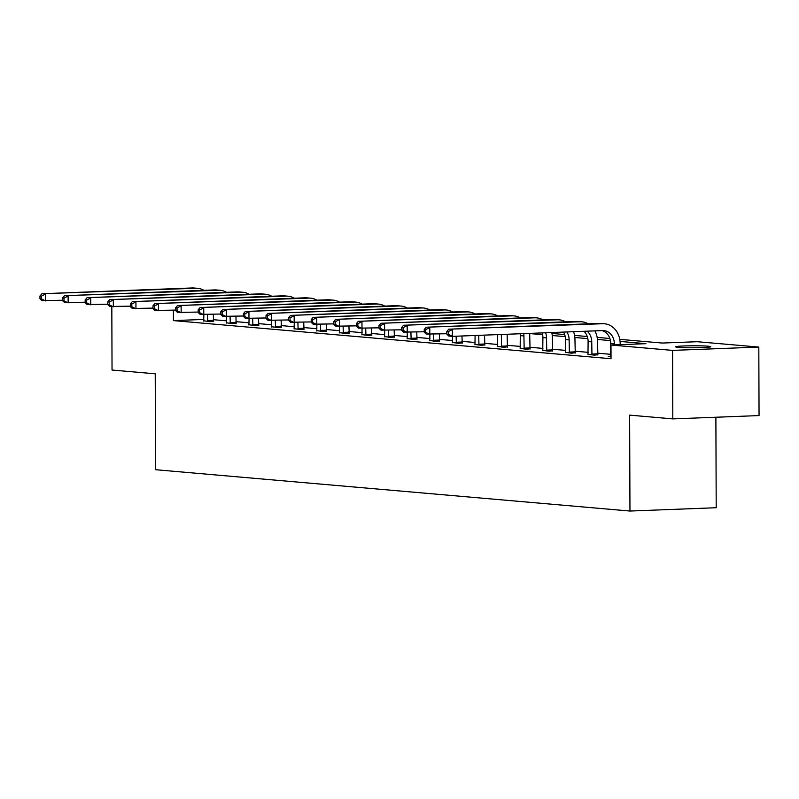 <?xml version="1.0" encoding="UTF-8"?>
<svg xmlns="http://www.w3.org/2000/svg" width="799" height="799" viewBox="0 0 799 799"><rect width="100%" height="100%" fill="white"/><g stroke="black" fill="none" stroke-linecap="round" stroke-linejoin="round"><path stroke-width="1.2" d="M678.311 347.355A17.568 0.989 179.8 0 1 675.664 346.836A17.568 0.989 179.8 0 1 688.408 345.837A17.568 0.989 179.8 0 1 708.144 346.207A17.568 0.989 179.8 0 1 710.8 346.716A17.568 0.989 179.8 0 1 698.056 347.715A17.568 0.989 179.8 0 1 678.311 347.355M715.884 417.238L716.204 507.725L629.962 511.04L155.555 469.712L155.226 373.802L112.04 370.037L111.82 306.686M619.774 339.355L662.261 343.051L697.227 341.712L758.81 347.076L672.568 350.391L610.985 345.028L645.952 343.68L620.064 341.423M672.568 350.391L672.808 418.896L759.05 415.58L758.81 347.076M203.875 319.43L173.433 320.599L611.035 358.731L610.985 345.028M610.756 354.317L597.602 353.168M588.154 352.339L575 351.2M565.542 350.371L552.389 349.223M542.94 348.404L529.787 347.255M520.339 346.436L507.185 345.288M497.727 344.469L484.584 343.32M475.125 342.491L461.972 341.353M452.524 340.524L439.37 339.375M429.922 338.556L416.768 337.408M407.31 336.589L394.157 335.44M384.709 334.621L371.555 333.473M362.107 332.644L348.953 331.505M339.505 330.676L326.352 329.538M316.893 328.709L303.74 327.56M294.292 326.741L281.138 325.593M271.69 324.774L258.536 323.625M249.078 322.796L235.935 321.657M226.477 320.828L213.323 319.69M203.765 320.818L210.037 321.667L213.513 321.238M226.367 322.786L232.649 323.635L236.114 323.205M248.968 324.754L255.251 325.602L258.726 325.173M271.57 326.731L277.852 327.58L281.328 327.151M294.182 328.699L300.454 329.548L303.93 329.118M316.784 330.666L323.066 331.515L326.541 331.086M339.385 332.634L345.667 333.483L349.143 333.053M361.997 334.601L368.269 335.45L371.745 335.021M384.599 336.569L390.871 337.428L394.346 336.998M407.2 338.546L413.483 339.395L416.958 338.966M429.802 340.514L436.084 341.363L439.56 340.933M452.414 342.481L458.686 343.33L462.162 342.901M475.015 344.449L481.298 345.298L484.773 344.868M497.617 346.416L503.899 347.275L507.375 346.846M520.229 348.394L526.501 349.243L529.977 348.813M542.831 350.362L549.103 351.21L552.578 350.781M565.432 352.329L571.714 353.178L575.19 352.749M588.034 354.297L594.316 355.146L597.792 354.716M610.646 356.264L608.229 356.364L611.025 356.604M672.808 418.896L629.632 415.13L629.962 511.04M173.433 320.599L173.393 310.182M610.436 340.584L597.452 339.455M587.834 338.616L574.851 337.488M565.223 336.649L552.249 335.52M542.621 334.681L529.637 333.553M551.959 333.443L564.663 334.551M574.561 335.41L587.275 336.519M597.163 337.378L609.877 338.486M207.69 321.468L207.48 314.546M203.695 321.118L203.855 314.686M213.303 314.327L213.573 321.528M62.562 300.254L41.908 300.594L39.96 298.746L41.408 298.876L41.398 296.129L39.95 296.01L39.96 298.746M39.95 296.01L41.888 293.742L192.11 287.96A20.584 17.458 -85 0 1 193.967 288L197.593 288.319A20.584 17.458 -85 0 1 203.915 290.347M41.888 293.742L195.735 288.269A20.584 17.458 -85 0 1 197.593 288.319M41.398 296.129L45.513 294.062L45.533 300.903L41.408 298.876M207.5 320.589L213.323 320.359M230.292 323.435L230.082 316.524M226.307 323.086L226.467 316.664M235.915 316.294L236.184 323.505M85.163 302.222L64.519 302.561L62.562 300.714L64.01 300.843L64 298.107L62.552 297.977L62.562 300.714M62.552 297.977L64.489 295.71L214.711 289.927A20.584 17.458 -85 0 1 216.569 289.977L220.194 290.287A20.584 17.458 -85 0 1 226.517 292.314M64.489 295.71L218.337 290.247A20.584 17.458 -85 0 1 220.194 290.287M64 298.107L68.115 296.029L68.135 302.881L64.01 300.843M230.102 322.556L235.935 322.337M252.893 325.403L252.684 318.491M248.908 325.053L249.068 318.631M258.516 318.262L258.786 325.473M107.775 304.189L87.121 304.529L85.173 302.691L86.622 302.811L86.612 300.074L85.163 299.945L85.173 302.691M85.163 299.945L87.091 297.677L237.323 291.895A20.584 17.458 -85 0 1 239.181 291.945L242.796 292.254A20.584 17.458 -85 0 1 249.118 294.282M87.091 297.677L240.938 292.214A20.584 17.458 -85 0 1 242.796 292.254M86.612 300.074L90.716 297.997L90.746 304.848L86.622 302.811M252.714 324.524L258.536 324.304M275.505 327.37L275.295 320.459M271.51 327.021L271.67 320.599M281.118 320.239L281.388 327.44M130.377 306.157L109.723 306.496L107.775 304.659L109.223 304.779L109.213 302.042L107.765 301.912L107.775 304.659M107.765 301.912L109.703 299.645L259.925 293.862A20.584 17.458 -85 0 1 261.782 293.912L265.408 294.232A20.584 17.458 -85 0 1 271.73 296.249M109.703 299.645L263.55 294.182A20.584 17.458 -85 0 1 265.408 294.232M109.213 302.042L113.318 299.965L113.348 306.816L109.223 304.779M275.315 326.491L281.138 326.272M298.107 329.338L297.897 322.426M294.112 328.998L294.272 322.566M303.72 322.207L304 329.408M152.979 308.134L132.324 308.474L130.377 306.626L131.825 306.756L131.815 304.01L130.367 303.89L130.377 306.626M130.367 303.89L132.304 301.623L282.526 295.84A20.584 17.458 -85 0 1 284.384 295.88L288.01 296.199A20.584 17.458 -85 0 1 294.332 298.217M132.304 301.623L286.152 296.149A20.584 17.458 -85 0 1 288.01 296.199M131.815 304.01L135.93 301.932L135.95 308.784L131.825 306.756M297.917 328.469L303.75 328.239M320.709 331.315L320.499 324.394M316.724 330.966L316.883 324.534M326.332 324.174L326.601 331.375M175.58 310.102L154.936 310.441L152.979 308.594L154.427 308.724L154.417 305.977L152.969 305.857L152.979 308.594M152.969 305.857L154.906 303.59L305.128 297.807A20.584 17.458 -85 0 1 306.986 297.847L310.611 298.167A20.584 17.458 -85 0 1 316.933 300.194M154.906 303.59L308.754 298.117A20.584 17.458 -85 0 1 310.611 298.167M154.417 305.977L158.532 303.9L158.552 310.751L154.427 308.724M320.519 330.436L326.352 330.207M343.31 333.283L343.111 326.372M339.325 332.933L339.485 326.511M348.933 326.142L349.203 333.353M198.192 312.069L177.538 312.409L175.59 310.561L177.038 310.691L177.028 307.955L175.58 307.825L175.59 310.561M175.58 307.825L177.518 305.558L327.74 299.775A20.584 17.458 -85 0 1 329.597 299.825L333.213 300.134A20.584 17.458 -85 0 1 339.545 302.162M177.518 305.558L331.355 300.094A20.584 17.458 -85 0 1 333.213 300.134M177.028 307.955L181.133 305.877L181.163 312.729L177.038 310.691M343.131 332.404L348.953 332.184M365.922 335.25L365.712 328.339M361.927 334.901L362.087 328.479M371.535 328.109L371.805 335.32M220.794 314.037L200.14 314.377L198.192 312.539L199.64 312.659L199.63 309.922L198.182 309.792L198.192 312.539M198.182 309.792L200.12 307.525L350.342 301.742A20.584 17.458 -85 0 1 352.199 301.792L355.825 302.102A20.584 17.458 -85 0 1 362.147 304.129M200.12 307.525L353.967 302.062A20.584 17.458 -85 0 1 355.825 302.102M199.63 309.922L203.745 307.845L203.765 314.696L199.64 312.659M365.732 334.372L371.555 334.152M388.524 337.218L388.314 330.307M384.529 336.868L384.699 330.446M394.147 330.077L394.416 337.288M243.395 316.005L222.751 316.344L220.794 314.506L222.242 314.626L222.232 311.89L220.784 311.76L220.794 314.506M220.784 311.76L222.721 309.493L372.943 303.71A20.584 17.458 -85 0 1 374.801 303.76L378.426 304.079A20.584 17.458 -85 0 1 384.748 306.097M222.721 309.493L376.569 304.029A20.584 17.458 -85 0 1 378.426 304.079M222.232 311.89L226.347 309.812L226.367 316.664L222.242 314.626M388.334 336.339L394.167 336.119M411.125 339.185L410.916 332.274M407.14 338.836L407.3 332.414M416.748 332.054L417.018 339.255M266.007 317.972L245.353 318.322L243.395 316.474L244.854 316.604L244.844 313.857L243.395 313.737L243.395 316.474M243.395 313.737L245.323 311.47L395.555 305.687A20.584 17.458 -85 0 1 397.413 305.727L401.028 306.047A20.584 17.458 -85 0 1 407.35 308.064M245.323 311.47L399.17 305.997A20.584 17.458 -85 0 1 401.028 306.047M244.844 313.857L248.948 311.78L248.968 318.631L244.854 316.604M410.946 338.317L416.768 338.087M433.737 341.153L433.527 334.242M429.742 340.813L429.902 334.382M439.35 334.022L439.62 341.223M288.609 319.95L267.955 320.289L266.007 318.441L267.455 318.571L267.445 315.825L265.997 315.705L266.007 318.441M265.997 315.705L267.935 313.438L418.157 307.655A20.584 17.458 -85 0 1 420.014 307.695L423.64 308.014A20.584 17.458 -85 0 1 429.962 310.042M267.935 313.438L421.782 307.965A20.584 17.458 -85 0 1 423.64 308.014M267.445 315.825L271.55 313.747L271.58 320.599L267.455 318.571M433.547 340.284L439.37 340.054M456.339 343.131L456.129 336.219M452.344 342.781L452.504 336.349M461.952 335.989L462.231 343.2M311.211 321.917L290.556 322.257L288.609 320.409L290.057 320.539L290.047 317.802L288.599 317.672L288.609 320.409M288.599 317.672L290.536 315.405L440.758 309.622A20.584 17.458 -85 0 1 442.616 309.662L446.242 309.982A20.584 17.458 -85 0 1 452.564 312.01M290.536 315.405L444.384 309.942A20.584 17.458 -85 0 1 446.242 309.982M290.047 317.802L294.162 315.725L294.182 322.576L290.057 320.539M456.149 342.252L461.982 342.032M478.941 345.098L478.721 335.34M474.956 344.749L475.105 335.48M484.554 335.121L484.833 345.168M333.812 323.885L313.168 324.224L311.211 322.377L312.659 322.506L312.649 319.77L311.201 319.64L311.211 322.377M311.201 319.64L313.138 317.373L463.36 311.59A20.584 17.458 -85 0 1 465.218 311.64L468.843 311.95A20.584 17.458 -85 0 1 475.165 313.977M313.138 317.373L466.986 311.91A20.584 17.458 -85 0 1 468.843 311.95M312.649 319.77L316.764 317.692L316.784 324.544L312.659 322.506M478.751 344.219L484.584 343.999M501.542 347.066L501.323 334.471M497.557 346.716L497.697 334.611M507.145 334.252L507.435 347.136M356.424 325.852L335.77 326.192L333.822 324.354L335.27 324.474L335.26 321.737L333.812 321.607L333.822 324.354M333.812 321.607L335.75 319.34L485.972 313.558A20.584 17.458 -85 0 1 487.829 313.608L491.445 313.917A20.584 17.458 -85 0 1 497.767 315.945M335.75 319.34L489.587 313.877A20.584 17.458 -85 0 1 491.445 313.917M335.26 321.737L339.365 319.66L339.395 326.511L335.27 324.474M501.363 346.187L507.185 345.967M524.154 349.033L523.924 335.95A13.723 11.635 95 0 0 523.745 333.612M520.159 348.684L520.299 335.63A13.723 11.635 95 0 0 520.179 333.752M529.627 333.383A20.584 17.458 -85 0 1 529.747 335.72L530.037 349.103M379.026 327.82L358.371 328.159L356.424 326.322L357.872 326.451L357.862 323.705L356.414 323.585L356.424 326.322M356.414 323.585L358.352 321.318L508.573 315.535A20.584 17.458 -85 0 1 510.431 315.575L514.057 315.895A20.584 17.458 -85 0 1 520.379 317.912M358.352 321.318L512.199 315.845A20.584 17.458 -85 0 1 514.057 315.895M357.862 323.705L361.967 321.627L361.997 328.479L357.872 326.451M523.964 348.164L529.787 347.935M546.756 351.001L546.526 337.917A13.723 11.635 95 0 0 545.637 332.774M542.761 350.661L542.901 337.607A13.723 11.635 95 0 0 542.171 332.903M551.769 332.534A20.584 17.458 -85 0 1 552.349 337.697L552.648 351.071M401.627 329.797L380.973 330.137L379.026 328.289L380.474 328.419L380.464 325.672L379.016 325.553L379.026 328.289M379.016 325.553L380.953 323.285L531.175 317.503A20.584 17.458 -85 0 1 533.033 317.543L536.658 317.862A20.584 17.458 -85 0 1 542.98 319.89M380.953 323.285L534.801 317.812A20.584 17.458 -85 0 1 536.658 317.862M380.464 325.672L384.579 323.595L384.599 330.446L380.474 328.419M546.566 350.132L552.399 349.902M569.357 352.978L569.128 339.885A13.723 11.635 95 0 0 566.891 331.955M565.372 352.629L565.512 339.575A13.723 11.635 95 0 0 563.545 332.084M573.542 331.695A20.584 17.458 -85 0 1 574.96 339.665L575.25 353.048M424.239 331.765L403.585 332.104L401.627 330.257L403.086 330.387L403.076 327.65L401.617 327.52L401.627 330.257M401.617 327.52L403.555 325.253L553.777 319.47A20.584 17.458 -85 0 1 555.645 319.51L559.26 319.83A20.584 17.458 -85 0 1 565.582 321.857M403.555 325.253L557.402 319.79A20.584 17.458 -85 0 1 559.26 319.83M403.076 327.65L407.18 325.573L407.2 332.414L403.086 330.387M569.178 352.099L575 351.87M591.959 354.946L591.739 341.862A13.723 11.635 95 0 0 587.145 331.176M587.974 354.596L588.114 341.543A13.723 11.635 95 0 0 583.999 331.295M594.885 330.876A20.584 17.458 -85 0 1 597.562 341.632L597.852 355.016M446.841 333.732L426.187 334.072L424.239 332.224L425.687 332.354L425.677 329.617L424.229 329.488L424.239 332.224M424.229 329.488L426.167 327.22L576.389 321.438A20.584 17.458 -85 0 1 578.246 321.488L581.872 321.797A20.584 17.458 -85 0 1 588.194 323.825M426.167 327.22L580.004 321.757A20.584 17.458 -85 0 1 581.872 321.797M425.677 329.617L429.782 327.54L429.812 334.391L425.687 332.354M591.779 354.067L597.602 353.847M614.341 344.898L614.341 343.83A13.723 11.635 95 0 0 603.874 330.606A13.723 11.635 95 0 0 602.636 330.576L452.414 336.359L448.788 336.039L446.841 334.202L448.289 334.322L448.279 331.585L446.831 331.455L446.841 334.202M610.576 356.564L610.716 343.51A13.723 11.635 95 0 0 601.997 330.596M446.831 331.455L448.768 329.188L602.616 323.725A20.584 17.458 -85 0 1 604.473 323.765A20.584 17.458 -85 0 1 620.164 343.6L620.174 344.679M448.768 329.188L598.99 323.405A20.584 17.458 -85 0 1 600.848 323.455L604.473 323.765M448.279 331.585L452.394 329.508L452.414 336.359L448.289 334.322M192.11 287.96L195.735 288.269M214.711 289.927L218.337 290.247M237.323 291.895L240.938 292.214M259.925 293.862L263.55 294.182M282.526 295.84L286.152 296.149M305.128 297.807L308.754 298.117M327.74 299.775L331.355 300.094M350.342 301.742L353.967 302.062M372.943 303.71L376.569 304.029M395.555 305.687L399.17 305.997M418.157 307.655L421.782 307.965M440.758 309.622L444.384 309.942M463.36 311.59L466.986 311.91M485.972 313.558L489.587 313.877M520.299 335.63L523.924 335.95M508.573 315.535L512.199 315.845M542.901 337.607L546.526 337.917M531.175 317.503L534.801 317.812M565.512 339.575L569.128 339.885M553.777 319.47L557.402 319.79M588.114 341.543L591.739 341.862M576.389 321.438L580.004 321.757M610.716 343.51L614.341 343.83M598.99 323.405L602.616 323.725"/></g></svg>
